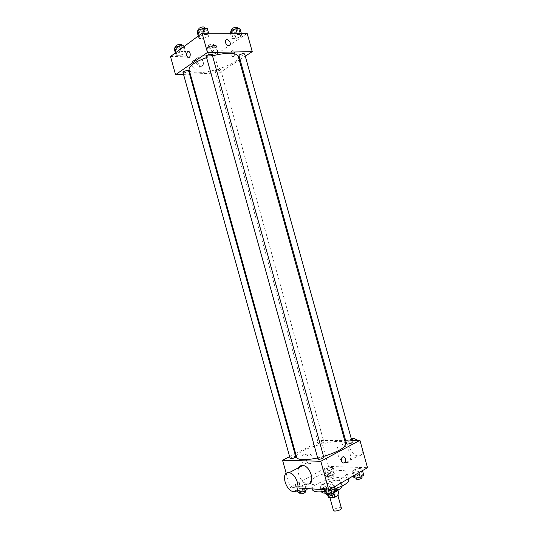 <?xml version="1.0" encoding="UTF-8"?>
<svg xmlns="http://www.w3.org/2000/svg" width="538" height="538" viewBox="0 0 538 538"><rect width="100%" height="100%" fill="white"/><g stroke="black" fill="none" stroke-linecap="round" stroke-linejoin="round"><path stroke-width="0.4" stroke-dasharray="2.69 2.02" d="M341.442 508.282C341.159 506.547 332.834 508.861 333.486 510.488M330.883 497.408C334.596 497.152 336.855 496.238 337.662 494.664C337.407 493.023 329.088 495.33 329.707 496.87L330.883 497.408M337.81 490.501L337.703 489.506L333.526 489.23L331.226 489.809L327.131 492.183L328.388 496.715L332.477 494.321L334.777 493.736L339.088 494.274M328.388 496.715L328.288 497.273M337.743 490.252L333.674 492.768L333.358 491.631C333.17 490.434 326.99 492.156 327.447 493.279L328.308 493.669C331.065 493.467 332.746 492.788 333.358 491.631M331.946 495.532L331.307 493.238L327.131 492.936L327.575 494.53M331.307 493.238L333.641 492.647M327.131 492.183L327.131 492.936M333.802 492.694C329.902 493.81 327.555 493.85 326.748 492.808C325.873 490.656 337.75 487.361 338.113 489.654L338.093 490.031M335.887 489.224L337.481 487.388C337.124 485.115 325.248 488.41 326.115 490.542L327.776 491.275L335.887 489.224M331.226 489.809L332.477 494.321M337.703 489.506L338.96 494.045M333.526 489.23L334.777 493.736M335.591 491.12C331.744 492.519 328.234 493.205 325.066 493.178M321.576 491.833C320.049 487.993 341.321 482.082 342.034 486.144L340.783 481.611C340.971 482.525 340.023 483.608 337.918 484.852C332.276 488.282 320.581 489.869 320.318 487.287C318.812 483.527 340.13 477.61 340.783 481.611M335.006 489.015L324.602 491.49M312.376 489.587C309.794 482.862 347.521 472.398 348.765 479.499M341.852 478.255C345.537 476.09 347.218 474.234 346.875 472.68C345.692 465.8 307.958 476.264 310.487 482.774C310.87 483.992 312.565 484.711 315.584 484.926C322.329 485.458 335.12 482.209 341.852 478.255M360.554 468.342L362.175 469.486L358.584 471.55L353.379 472.451L351.818 471.288L355.41 469.244L360.554 468.342L362.175 469.486L358.584 471.55L353.379 472.451L351.818 471.288L355.41 469.244L360.554 468.342L362.128 474.012L363.755 475.195M332.094 467.354L333.452 468.443L329.881 470.42L324.952 471.288L323.647 470.172L327.218 468.215L332.094 467.354L333.452 468.443L329.881 470.42L324.952 471.288L323.647 470.172L327.218 468.215L332.094 467.354L333.607 472.794L334.972 473.924L331.408 475.922L326.472 476.776L325.16 475.626L328.725 473.648L333.607 472.794M300.022 488.08L290.096 487.401L328.503 466.399L367.508 467.71M332.605 484.348L334.078 485.653L330.211 487.872L324.885 488.766L323.479 487.435L327.333 485.242L332.605 484.348L334.078 485.653L330.211 487.872L324.885 488.766L323.479 487.435L327.333 485.242L332.605 484.348L334.233 490.226L335.719 491.571M304.286 482.66L305.497 483.897L301.663 486.022L296.626 486.883L295.476 485.619L299.303 483.521L304.286 482.66L305.497 483.897L301.663 486.022L296.626 486.883L295.476 485.619L299.303 483.521L304.286 482.66L305.853 488.296L307.07 489.573M317.635 457.912L323.587 456.406M345.631 443.756C344.259 435.699 293.687 449.728 296.66 457.334M295.624 453.601L321.32 440.514L344.703 440.414M345.604 440.414L351.744 440.387M289.619 456.661L294.972 453.938M319.303 444.072C321.825 443.783 323.392 443.198 324.004 442.317C321.946 441.98 320.117 442.485 318.523 443.83L319.303 444.072M352.269 442.29C352.155 441.348 346.163 442.949 346.553 443.823M323.856 457.381C323.721 456.358 317.534 458.08 317.945 459.022M290.103 458.403C290.769 457.435 292.41 456.802 295.019 456.52L295.759 456.775M321.32 440.514L328.503 466.399M286.216 473.427L290.096 487.401M301.677 460.642C302.672 463.292 304.192 464.153 306.25 463.218C310.291 460.925 307.299 452.041 303.405 454.785C301.724 456.123 301.152 458.073 301.677 460.642M346.237 462.606C354.481 463.305 349.915 445.188 341.764 444.892C333.123 443.709 337.602 462.35 346.001 462.593L346.237 462.606M293.607 491.631L307.366 484.012C301.791 483.723 295.994 472.377 298.893 467.542M351.368 439.021C345.752 441.859 351.301 455.868 358.073 455.901L358.308 455.915C360.978 455.8 362.491 454.119 362.834 450.851M360.823 443.574L358.059 440.353M306.512 460.77C307.507 463.44 309.034 464.301 311.092 463.366C315.14 461.053 312.127 452.108 308.227 454.872C306.552 456.217 305.974 458.181 306.512 460.77M341.428 461.012C341.065 459.284 341.422 457.966 342.498 457.065L342.498 457.065M206.605 57.6L212.49 55.797M238.213 56.201C241.515 65.004 190.829 79.059 189.127 69.812M182.974 72.388C184.077 72.986 185.812 72.704 188.192 71.541L188.677 70.868M244.662 53.975C245.086 54.99 239.121 56.712 238.959 55.629M212.18 54.681C212.631 55.77 206.424 57.485 206.249 56.322M215.704 70.491C217.998 69.382 219.652 69.093 220.661 69.637C219.101 71.11 217.271 71.621 215.173 71.164L215.704 70.491M183.525 74.392L189.584 74.143M190.324 74.116L219.39 72.919L239.282 60.054M240.049 59.557L245.274 56.174M212.503 54.56L217.13 52.744L217.702 50.989L213.586 51.056L208.919 52.899L208.401 54.647L212.503 54.56L217.13 52.744L217.702 50.989L213.586 51.056L208.919 52.899L208.401 54.647L212.503 54.56L210.99 49.106L215.617 47.277L216.175 45.481L212.053 45.528L207.386 47.378L206.881 49.166L210.99 49.106M203.431 38.501L208.408 36.503L208.966 34.479L204.474 34.472L199.443 36.503L198.959 38.514L203.431 38.501L208.408 36.503L208.966 34.479L204.474 34.472L199.443 36.503L198.959 38.514L203.431 38.501L201.797 32.61L206.774 30.592L207.312 28.527M170.492 56.53L214.575 55.575L247.157 33.336M236.007 38.413L240.883 36.483L241.649 34.54L237.473 34.533L232.55 36.49L231.844 38.427L236.007 38.413L240.883 36.483L241.649 34.54L237.473 34.533L232.55 36.49L231.844 38.427L236.007 38.413L234.434 32.731L239.302 30.787L240.056 28.803M180.438 55.219L185.153 53.343L185.523 51.527L181.104 51.601L176.343 53.504L176.04 55.313L180.438 55.219L185.153 53.343L185.523 51.527L181.104 51.601L176.343 53.504L176.04 55.313L180.438 55.219L178.872 49.57L183.586 47.68L183.935 45.824M214.575 55.575L219.39 72.919M191.911 65.037C193.962 69.2 196.276 70.209 198.838 68.064C201.36 64.318 194.359 57.714 192.167 61.809L191.911 65.037M233.653 56.463C235.18 54.452 235.079 52.563 233.351 50.794C231.031 49.563 230.082 55.616 232.436 56.564L233.653 56.463C235.18 54.452 235.079 52.563 233.351 50.794C231.031 49.563 230.082 55.616 232.436 56.564L233.653 56.463M195.946 62.24C198.011 66.436 200.324 67.458 202.893 65.3C205.422 61.54 198.394 54.869 196.202 58.992L195.946 62.24M225.462 42.684L225.61 40.525M174.467 49.63L178.872 49.57M176.794 47.761C179.161 46.537 180.909 46.275 182.046 46.974C182.496 48.097 176.525 49.678 176.336 48.481L176.794 47.761M183.586 47.68L185.153 53.343M184.117 46.47L185.523 51.527M180.438 49.193L181.104 51.601M176.047 52.435L176.343 53.504M175.381 52.926L176.04 55.313M181.414 44.701C181.871 45.831 175.899 47.411 175.704 46.207M209.289 47.357C211.575 46.194 213.23 45.932 214.258 46.564C212.732 48.151 210.903 48.662 208.778 48.09L209.289 47.357M215.617 47.277L217.13 52.744M216.175 45.481L217.702 50.989M212.053 45.528L213.586 51.056M207.386 47.378L208.919 52.899M206.881 49.166L208.401 54.647M208.677 45.152C210.957 43.988 212.618 43.726 213.653 44.365C212.127 45.965 210.297 46.47 208.166 45.891L208.677 45.152M197.318 32.589L201.797 32.61M199.86 30.552C202.322 29.254 204.124 28.985 205.267 29.745C205.751 30.962 199.544 32.677 199.336 31.379L199.86 30.552M206.774 30.592L208.408 36.503M208.609 33.215L208.966 34.479M204.117 33.201L204.474 34.472M199.134 35.387L199.443 36.503M198.266 36.026L198.959 38.514M204.608 27.364C205.099 28.601 198.892 30.316 198.677 29.005M230.264 32.717L234.434 32.731M232.887 30.747C235.261 29.523 236.962 29.247 237.998 29.933C238.455 31.063 232.49 32.798 232.295 31.587L232.887 30.747M239.302 30.787L240.883 36.483M241.313 33.316L241.649 34.54M237.137 33.302L237.473 34.533M231.663 33.282L232.55 36.49M230.419 33.282L231.844 38.427M237.366 27.64C237.823 28.783 231.858 30.518 231.663 29.301M297.043 491.268L300.863 489.143L305.853 488.296M299.969 491.577C302.605 491.369 304.239 490.71 304.871 489.607C304.71 488.504 298.792 490.219 299.215 491.241L299.969 491.577M305.497 483.897L306.781 488.538M301.663 486.022L302.275 488.235M296.626 486.883L297.4 489.674M295.476 485.619L296.828 490.488M299.303 483.521L300.863 489.143M305.497 491.873C305.335 490.757 299.417 492.472 299.848 493.507M328.119 475.854C330.662 475.639 332.215 475.027 332.793 474.025C330.695 473.534 328.866 474.039 327.319 475.538L328.119 475.854M333.452 468.443L334.972 473.924M329.881 470.42L331.408 475.922M324.952 471.288L326.472 476.776M323.647 470.172L325.16 475.626M327.218 468.215L328.725 473.648M328.731 478.047C331.267 477.831 332.827 477.219 333.399 476.211C331.294 475.713 329.471 476.217 327.924 477.724L328.731 478.047M325.113 493.326L328.96 491.1L334.233 490.226M334.078 485.653L334.401 486.816M330.211 487.872L330.54 489.049M324.885 488.766L325.174 489.795M323.479 487.435L324.111 489.721M327.333 485.242L328.96 491.1M334.011 493.998C333.822 492.788 327.642 494.509 328.099 495.639M353.399 476.964L356.976 474.893L362.128 474.012M356.62 477.213C359.27 476.998 360.87 476.372 361.428 475.33C361.26 474.213 355.268 475.8 355.705 476.843L356.62 477.213M362.175 469.486L362.484 470.609M358.584 471.55L358.9 472.68M353.379 472.451L354.199 475.39M351.818 471.288L353.13 476.009M355.41 469.244L356.976 474.893M362.054 477.603C361.886 476.48 355.9 478.067 356.331 479.123M337.884 495.464L337.662 494.664M329.908 497.596L329.707 496.87M326.115 490.542L326.748 492.808M337.481 487.388L338.113 489.654M337.83 489.735L337.978 490.273M327.023 492.727L327.528 494.536M320.318 487.287L321.569 491.819M310.487 482.774L312.188 488.907M346.875 472.68L348.537 478.659M346.001 462.593L358.073 455.901M341.764 444.892L351.556 439.714M308.227 454.872L303.405 454.785M311.092 463.366L306.25 463.218M215.173 71.164L318.523 443.83M220.661 69.637L324.004 442.317M196.202 58.992L192.167 61.809M202.893 65.3L198.838 68.064M176.007 47.283L176.336 48.481M181.73 45.844L182.046 46.974M208.166 45.891L208.778 48.09M213.653 44.365L214.258 46.564M198.966 30.054L199.336 31.379M204.924 28.507L205.267 29.745M231.952 30.336L232.295 31.587M237.682 28.783L237.998 29.933M299.215 491.241L299.525 492.344M304.871 489.607L305.16 490.643M327.319 475.538L327.924 477.724M332.793 474.025L333.399 476.211M327.447 493.279L327.783 494.496M355.705 476.843L356.022 477.993M361.428 475.33L361.718 476.386"/><path stroke-width="0.81" d="M329.908 497.596L333.486 510.488L334.67 511.08C338.395 510.865 340.655 509.937 341.442 508.282L337.884 495.464M337.81 490.501L339.007 494.805L337.978 490.273M339.007 494.805L334.905 497.22L332.578 497.811L328.395 497.482L327.528 494.536M327.783 494.496L328.099 495.639L328.967 496.036C331.724 495.841 333.405 495.162 334.011 493.998L334.905 497.22M327.575 494.53L328.395 497.482M331.946 495.532L332.578 497.811M338.093 490.031L336.519 491.503L333.802 492.694M342.034 486.144L342.04 486.157C342.235 487.092 341.287 488.181 339.196 489.439L335.591 491.12M325.066 493.178C323.008 493.09 321.845 492.647 321.576 491.833L321.569 491.819M348.537 478.659L348.765 479.499C349.122 481.1 347.454 483.003 343.775 485.202L335.006 489.015M324.602 491.49C317.38 492.384 313.304 491.752 312.376 489.587L312.188 488.907M351.744 440.387L359.929 440.346L367.508 467.71L328.805 490.044L300.022 488.08M359.929 440.346L320.83 461.268L328.805 490.044M341.428 461.012C341.065 459.284 341.428 457.966 342.498 457.065C344.986 455.229 346.983 461.194 344.401 462.741C343.083 463.373 342.087 462.794 341.428 461.012C342.087 462.794 343.076 463.373 344.401 462.741L344.401 462.741C346.983 461.194 344.986 455.229 342.498 457.065M206.605 57.6C201.111 59.516 196.72 61.601 193.431 63.854C190.149 66.174 188.717 68.158 189.127 69.812L296.66 457.334C297.104 458.746 299.296 459.519 303.244 459.647C307.164 459.728 311.966 459.149 317.635 457.912M323.587 456.406C338.032 451.873 345.383 447.656 345.631 443.756L238.213 56.201C235.839 52.442 227.265 52.314 212.49 55.797M344.703 440.414L345.604 440.414M320.83 461.268L282.558 460.259L289.619 456.661M294.972 453.938L295.624 453.601M347.44 444.099C350.07 443.81 351.677 443.211 352.269 442.29L244.662 53.975C243.653 53.39 241.952 53.679 239.565 54.856L238.959 55.629L346.553 443.823L347.44 444.099M318.785 459.324C321.516 459.042 323.21 458.396 323.856 457.381L212.18 54.681C211.071 54.029 209.275 54.318 206.8 55.555L206.249 56.322L317.945 459.022L318.785 459.324M295.759 456.775C296.156 457.636 290.211 459.344 290.103 458.403L182.974 72.388C182.543 71.386 188.529 69.799 188.677 70.868L295.759 456.775M282.558 460.259L286.216 473.427M298.893 467.542C299.673 466.096 300.85 465.383 302.43 465.404L302.867 465.444C311.105 466.036 315.793 485.431 307.366 484.012M288.583 472.714L289.02 472.761C297.225 473.453 302.006 493.178 293.607 491.631C285.591 491.053 280.5 471.92 288.583 472.714M362.834 450.851L360.823 443.574M358.059 440.353L353.917 438.47L351.368 439.021M245.274 56.174L252.241 51.668L207.453 52.482L175.543 74.721L183.525 74.392M189.584 74.143L190.324 74.116M239.282 60.054L240.049 59.557M207.453 52.482L202.1 33.195L247.157 33.336L252.241 51.668M225.462 42.684L225.61 40.525C227.009 37.828 231.589 42.347 229.982 44.815C228.327 46.214 226.821 45.501 225.462 42.684C226.821 45.501 228.327 46.214 229.982 44.815L229.982 44.815C231.589 42.347 227.002 37.828 225.61 40.525M202.1 33.195L170.492 56.53L175.543 74.721M187.621 51.641L188.838 51.534C191.165 52.549 190.324 58.884 188.044 57.593C186.309 55.75 186.168 53.766 187.621 51.641L188.838 51.534C191.165 52.549 190.331 58.884 188.044 57.593C186.309 55.75 186.168 53.766 187.621 51.641M184.117 46.47L183.935 45.824L179.517 45.864L174.756 47.788L174.467 49.63L175.381 52.926M179.517 45.864L180.438 49.193M174.756 47.788L176.047 52.435M176.007 47.283L175.704 46.207L176.161 45.481C178.529 44.25 180.277 43.988 181.414 44.701L181.73 45.844M208.609 33.215L207.312 28.527L202.813 28.494L197.789 30.538L197.318 32.589L198.266 36.026M202.813 28.494L204.117 33.201M197.789 30.538L199.134 35.387M198.966 30.054L198.677 29.005L199.201 28.171C201.663 26.866 203.458 26.597 204.608 27.364L204.924 28.507M241.313 33.316L240.056 28.803L235.879 28.763L230.957 30.74L230.419 33.282M235.879 28.763L237.137 33.302M230.957 30.74L231.663 33.282M231.952 30.336L231.663 29.301L232.248 28.453C234.622 27.223 236.323 26.947 237.366 27.64L237.682 28.783M306.781 488.538L307.07 489.573L303.244 491.719L298.2 492.566L296.828 490.488M302.275 488.235L303.244 491.719M297.4 489.674L298.2 492.566M299.525 492.344L299.848 493.507L300.601 493.85C303.237 493.649 304.871 492.983 305.497 491.873L305.16 490.643M334.401 486.816L335.719 491.571L331.865 493.823L326.532 494.704L325.113 493.326L324.111 489.721M330.54 489.049L331.865 493.823M325.174 489.795L326.532 494.704M362.484 470.609L363.755 475.195L360.178 477.287L354.966 478.174L353.399 476.964L353.13 476.009M358.9 472.68L360.178 477.287M354.199 475.39L354.966 478.174M356.022 477.993L356.331 479.123L357.252 479.493C359.902 479.291 361.502 478.659 362.054 477.603L361.718 476.386M302.867 465.444L289.02 472.761M351.556 439.714L353.917 438.47"/></g></svg>
